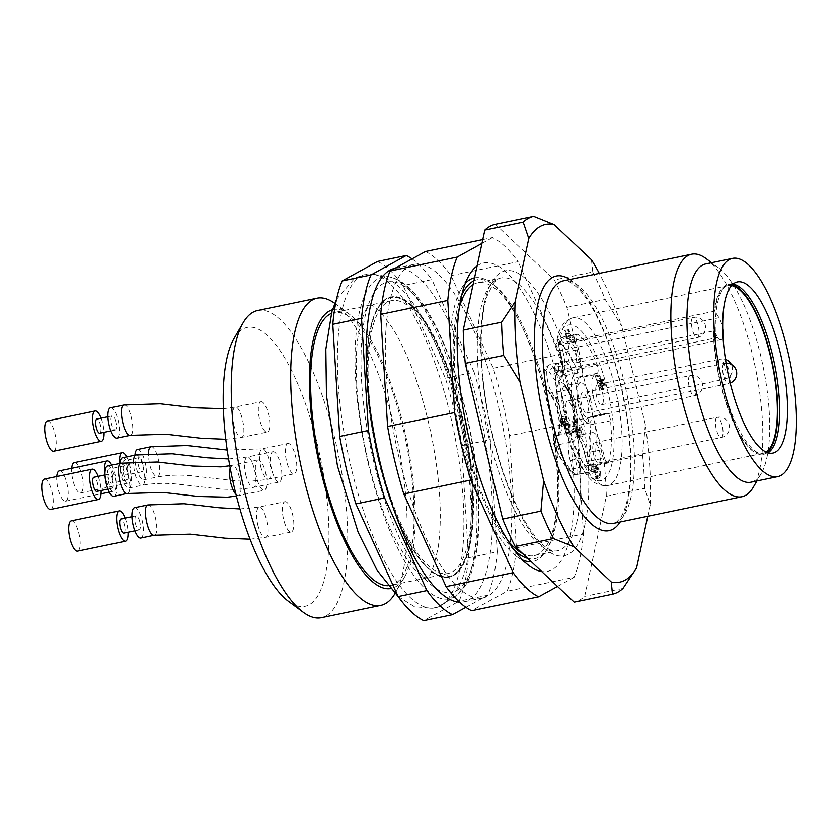 <?xml version="1.0" encoding="UTF-8"?>
<svg xmlns="http://www.w3.org/2000/svg" width="837" height="837" viewBox="0 0 837 837"><rect width="100%" height="100%" fill="white"/><g stroke="black" fill="none" stroke-linecap="round" stroke-linejoin="round"><path stroke-width="0.63" stroke-dasharray="4.18 3.14" d="M495.358 224.316L554.387 279.935A192.97 61.289 -101.7 0 1 566.911 307.388L604.283 463.06A192.97 61.289 -101.7 0 1 606.323 496.289L584.676 596.342A192.97 61.289 -101.7 0 1 574.192 602.117M591.445 259.773L592.711 271.983L554.387 279.935M592.711 271.983A192.97 61.289 -101.7 0 1 605.235 299.437L621.682 326.043A182.654 58.004 -101.7 0 0 599.282 273.364M566.911 307.388L605.235 299.437M642.607 455.108A192.97 61.289 -101.7 0 1 644.647 488.337L650.255 504.721A182.654 58.004 -101.7 0 0 645.327 424.526L642.607 455.108L604.283 463.06M606.323 496.289L644.647 488.337M623 588.39L584.676 596.342M647.765 516.241L650.255 504.721M645.327 424.526L621.682 326.043M474.537 277.853A144.78 45.983 -101.7 0 1 491.193 282.937A144.78 45.983 -101.7 0 1 545.776 396.529A144.78 45.983 -101.7 0 1 553.948 529.476A144.78 45.983 -101.7 0 1 546.613 550.076A144.78 45.983 -101.7 0 1 531.265 561.669M522.675 560.005A144.78 45.983 -101.7 0 1 516.46 556.333A144.78 45.983 -101.7 0 1 458.802 428.973A144.78 45.983 -101.7 0 1 461.041 289.194A144.78 45.983 -101.7 0 1 465.288 283.356M473.899 280.803A142.405 45.229 -101.7 0 1 493.61 284.716A142.405 45.229 -101.7 0 1 545.85 390.649A142.405 45.229 -101.7 0 1 555.329 527.226A142.405 45.229 -101.7 0 1 548.12 547.482A142.405 45.229 -101.7 0 1 527.739 558.352M514.441 550.296A142.405 45.229 -101.7 0 1 461.752 428.366A142.405 45.229 -101.7 0 1 461.595 295.534M473.072 284.632A139.308 44.246 -101.7 0 1 477.739 282.77A139.308 44.246 -101.7 0 1 538.63 368.939A139.308 44.246 -101.7 0 1 554.251 524.872A139.308 44.246 -101.7 0 1 534.33 555.58A139.308 44.246 -101.7 0 1 522.581 553.487M507.839 540.556A139.308 44.246 -101.7 0 1 459.408 307.095M706.009 258.528A123.834 39.329 -101.7 0 1 751.438 350.64A123.834 39.329 -101.7 0 1 759.682 469.4A123.834 39.329 -101.7 0 1 753.405 487.019M705.675 263.948A111.447 35.395 -101.7 0 1 718.585 267.84A111.447 35.395 -101.7 0 1 759.473 350.745A111.447 35.395 -101.7 0 1 766.891 457.619A111.447 35.395 -101.7 0 1 761.251 473.48A111.447 35.395 -101.7 0 1 750.946 482.196M733.013 284.13A86.682 27.527 78.3 0 0 729.864 284.214A86.682 27.527 78.3 0 0 729.079 284.423A86.682 27.527 78.3 0 0 720.511 374.683A86.682 27.527 78.3 0 0 764.286 454.093A86.682 27.527 78.3 0 0 765.081 453.968A86.682 27.527 78.3 0 0 768.01 452.796M391.025 284.622A170.329 54.102 -101.7 0 1 458.237 455.422A170.329 54.102 -101.7 0 1 441.434 605.235A170.329 54.102 -101.7 0 1 347.669 452.032A170.329 54.102 -101.7 0 1 372.758 274.159A170.329 54.102 -101.7 0 1 391.025 284.622M377.55 261.447A185.741 58.988 -101.7 0 1 403.131 285.553L445.399 378.188A185.741 58.988 -101.7 0 1 461.595 445.661L468.49 557.777A185.741 58.988 -101.7 0 1 459.105 601.144L423.731 620.635M468.49 557.777L497.23 551.824A185.741 58.988 -101.7 0 1 487.845 595.191L459.105 601.144M412.055 258.895A185.741 58.988 -101.7 0 1 431.871 279.589L403.131 285.553M445.399 378.188L474.14 372.224A185.741 58.988 -101.7 0 1 490.336 439.697L461.595 445.661M394.802 268.363A170.267 54.081 -101.7 0 1 419.776 278.721A170.267 54.081 -101.7 0 1 488.442 459.586A170.267 54.081 -101.7 0 1 463.97 601.793A170.267 54.081 -101.7 0 1 459.523 602.138M465.874 607.296L487.845 595.191M497.23 551.824L490.336 439.697M474.14 372.224L431.871 279.589M438.933 274.745A170.267 54.081 -101.7 0 1 507.609 455.61A170.267 54.081 -101.7 0 1 483.127 597.817A170.267 54.081 -101.7 0 1 395.598 442.082A170.267 54.081 -101.7 0 1 413.959 264.387A170.267 54.081 -101.7 0 1 438.933 274.745M425.458 251.508A185.741 58.988 -101.7 0 1 451.038 275.614L493.307 368.249A185.741 58.988 -101.7 0 1 509.503 435.721L516.398 547.848A185.741 58.988 -101.7 0 1 507.013 591.215L471.639 610.696M516.398 547.848L583.462 533.933A185.741 58.988 -101.7 0 1 574.077 577.3L507.013 591.215M482.813 239.612L492.522 237.593A185.741 58.988 -101.7 0 1 518.103 261.699L451.038 275.614M493.307 368.249L560.371 354.344A185.741 58.988 -101.7 0 1 576.567 421.806L509.503 435.721M477.121 265.915A157.471 50.011 -101.7 0 1 506.72 272.59A157.471 50.011 -101.7 0 1 570.123 536.663A157.471 50.011 -101.7 0 1 541.717 571.514M557.526 586.413L574.077 577.3M583.462 533.933L576.567 421.806M560.371 354.344L518.103 261.699M492.522 237.593L481.997 243.4M412.306 305.61A143.022 45.428 78.3 0 0 391.329 296.905A143.022 45.428 78.3 0 0 378.104 308.079A143.022 45.428 78.3 0 0 375.897 446.173A143.022 45.428 78.3 0 0 432.855 571.995A143.022 45.428 78.3 0 0 449.427 576.986A143.022 45.428 78.3 0 0 453.623 575.427A143.022 45.428 78.3 0 0 469.002 450.745A143.022 45.428 78.3 0 0 412.306 305.61M411.731 305.725A143.022 45.428 -101.7 0 1 469.421 457.651A143.022 45.428 -101.7 0 1 448.852 577.111A143.022 45.428 -101.7 0 1 375.321 446.288A143.022 45.428 -101.7 0 1 390.753 297.02A143.022 45.428 -101.7 0 1 411.731 305.725M47.291 420.917A15.474 4.917 -101.7 0 1 54.918 433.608A15.474 4.917 -101.7 0 1 53.578 451.227M71.271 520.834A15.474 4.917 -101.7 0 1 78.898 533.514A15.474 4.917 -101.7 0 1 77.559 551.144M59.281 470.875A15.474 4.917 -101.7 0 1 66.908 483.556A15.474 4.917 -101.7 0 1 65.568 501.185A15.474 4.917 -101.7 0 1 59.291 493.045A15.474 4.917 -101.7 0 1 56.749 476.535M44.33 479.109A15.474 4.917 -101.7 0 1 51.957 491.79A15.474 4.917 -101.7 0 1 50.618 509.419M74.231 462.641A15.474 4.917 -101.7 0 1 81.859 475.322A15.474 4.917 -101.7 0 1 80.519 492.951A15.474 4.917 -101.7 0 1 74.231 484.811A15.474 4.917 -101.7 0 1 71.7 468.301M101.131 418.176A15.474 4.917 -101.7 0 1 102.825 423.668A15.474 4.917 -101.7 0 1 104.06 432.321M125.111 518.093A15.474 4.917 -101.7 0 1 126.805 523.575A15.474 4.917 -101.7 0 1 128.051 532.238M111.76 465.121A15.474 4.917 -101.7 0 1 114.815 473.616A15.474 4.917 -101.7 0 1 113.476 491.246A15.474 4.917 -101.7 0 1 104.96 473.878M98.17 476.368A15.474 4.917 -101.7 0 1 99.865 481.85A15.474 4.917 -101.7 0 1 101.11 490.513M126.701 456.887A15.474 4.917 -101.7 0 1 129.766 465.382A15.474 4.917 -101.7 0 1 128.417 483.012A15.474 4.917 -101.7 0 1 119.67 463.478M99.802 433.21A7.219 2.291 78.3 0 0 100.43 424.987A7.219 2.291 78.3 0 0 96.872 419.065M123.792 533.117A7.219 2.291 78.3 0 0 124.42 524.893A7.219 2.291 78.3 0 0 120.852 518.971M112.42 474.935A7.219 2.291 78.3 0 0 108.862 469.023A7.219 2.291 78.3 0 0 108.088 476.556A7.219 2.291 78.3 0 0 111.792 483.169A7.219 2.291 78.3 0 0 112.42 474.935M96.851 491.403A7.219 2.291 78.3 0 0 97.479 483.169A7.219 2.291 78.3 0 0 93.911 477.257M127.37 466.701A7.219 2.291 78.3 0 0 123.813 460.789A7.219 2.291 78.3 0 0 123.029 468.322A7.219 2.291 78.3 0 0 126.743 474.935A7.219 2.291 78.3 0 0 127.37 466.701M115.757 421.806A7.219 2.291 78.3 0 0 112.2 415.884A7.219 2.291 78.3 0 0 111.415 423.417A7.219 2.291 78.3 0 0 115.129 430.03A7.219 2.291 78.3 0 0 115.757 421.806M139.748 521.713A7.219 2.291 78.3 0 0 136.19 515.791A7.219 2.291 78.3 0 0 135.406 523.334A7.219 2.291 78.3 0 0 139.12 529.936A7.219 2.291 78.3 0 0 139.748 521.713M127.747 471.754A7.219 2.291 78.3 0 0 124.19 465.843A7.219 2.291 78.3 0 0 123.416 473.376A7.219 2.291 78.3 0 0 127.13 479.988A7.219 2.291 78.3 0 0 127.747 471.754M112.807 479.988A7.219 2.291 78.3 0 0 109.239 474.077A7.219 2.291 78.3 0 0 108.465 481.61A7.219 2.291 78.3 0 0 112.179 488.222A7.219 2.291 78.3 0 0 112.807 479.988M142.698 463.52A7.219 2.291 78.3 0 0 139.141 457.609A7.219 2.291 78.3 0 0 138.356 465.142A7.219 2.291 78.3 0 0 142.07 471.754A7.219 2.291 78.3 0 0 142.698 463.52M110.526 407.797A15.474 4.917 -101.7 0 1 118.477 421.953A15.474 4.917 -101.7 0 1 116.814 438.107M134.506 507.714A15.474 4.917 -101.7 0 1 142.468 521.87A15.474 4.917 -101.7 0 1 140.794 538.024M122.516 457.755A15.474 4.917 -101.7 0 1 130.467 471.911A15.474 4.917 -101.7 0 1 128.804 488.065A15.474 4.917 -101.7 0 1 128.134 488.065A15.474 4.917 -101.7 0 1 122.212 479.026A15.474 4.917 -101.7 0 1 119.984 463.416M107.565 465.989A15.474 4.917 -101.7 0 1 115.527 480.145A15.474 4.917 -101.7 0 1 113.853 496.299M137.467 449.521A15.474 4.917 -101.7 0 1 145.418 463.677A15.474 4.917 -101.7 0 1 143.755 479.831A15.474 4.917 -101.7 0 1 143.085 479.831A15.474 4.917 -101.7 0 1 137.153 470.792A15.474 4.917 -101.7 0 1 134.935 455.182M260.495 401.938A15.474 4.917 -101.7 0 1 260.956 401.77A15.474 4.917 -101.7 0 1 268.907 415.926A15.474 4.917 -101.7 0 1 267.244 432.08A15.474 4.917 -101.7 0 1 266.511 432.07A15.474 4.917 -101.7 0 1 259.208 417.569A15.474 4.917 -101.7 0 1 260.495 401.938M284.486 501.844A15.474 4.917 -101.7 0 1 284.936 501.677A15.474 4.917 -101.7 0 1 292.898 515.833A15.474 4.917 -101.7 0 1 291.224 531.987A15.474 4.917 -101.7 0 1 290.502 531.976A15.474 4.917 -101.7 0 1 283.199 517.475A15.474 4.917 -101.7 0 1 284.486 501.844M272.485 451.896A15.474 4.917 -101.7 0 1 272.946 451.718A15.474 4.917 -101.7 0 1 280.897 465.885A15.474 4.917 -101.7 0 1 279.234 482.039A15.474 4.917 -101.7 0 1 278.512 482.018A15.474 4.917 -101.7 0 1 271.198 467.527A15.474 4.917 -101.7 0 1 272.485 451.896M257.545 460.13A15.474 4.917 -101.7 0 1 257.995 459.952A15.474 4.917 -101.7 0 1 265.957 474.119A15.474 4.917 -101.7 0 1 264.283 490.273A15.474 4.917 -101.7 0 1 263.561 490.252A15.474 4.917 -101.7 0 1 256.258 475.761A15.474 4.917 -101.7 0 1 257.545 460.13M287.436 443.662A15.474 4.917 -101.7 0 1 287.897 443.484A15.474 4.917 -101.7 0 1 295.848 457.651A15.474 4.917 -101.7 0 1 294.185 473.805A15.474 4.917 -101.7 0 1 293.452 473.784A15.474 4.917 -101.7 0 1 286.149 459.293A15.474 4.917 -101.7 0 1 287.436 443.662M234.004 338.577A142.405 45.229 -101.7 0 1 301.948 394.185A142.405 45.229 -101.7 0 1 325.384 574.925A142.405 45.229 -101.7 0 1 288.514 601.343M257.639 310.517A156.854 49.812 -101.7 0 1 326.21 407.525A156.854 49.812 -101.7 0 1 343.798 583.096A156.854 49.812 -101.7 0 1 321.366 617.675M334.779 303.35A156.854 49.812 -101.7 0 1 335.218 303.674A156.854 49.812 -101.7 0 1 392.762 420.352A156.854 49.812 -101.7 0 1 403.204 570.782A156.854 49.812 -101.7 0 1 395.263 593.098A156.854 49.812 -101.7 0 1 394.98 593.569M332.477 309.774A142.405 45.229 -101.7 0 1 349.897 314.534A142.405 45.229 -101.7 0 1 402.137 420.467A142.405 45.229 -101.7 0 1 411.616 557.034A142.405 45.229 -101.7 0 1 404.407 577.3A142.405 45.229 -101.7 0 1 390.314 588.589M331.4 313.404A139.308 44.246 -101.7 0 1 334.015 312.588A139.308 44.246 -101.7 0 1 394.918 398.747A139.308 44.246 -101.7 0 1 410.538 554.69A139.308 44.246 -101.7 0 1 390.617 585.398A139.308 44.246 -101.7 0 1 387.876 585.691M468.029 542.763A139.308 44.246 -101.7 0 1 448.098 573.471A139.308 44.246 -101.7 0 1 376.483 446.048A139.308 44.246 -101.7 0 1 391.507 300.661A139.308 44.246 -101.7 0 1 452.409 386.82A139.308 44.246 -101.7 0 1 468.029 542.763M469.097 545.107A142.405 45.229 -101.7 0 1 432.227 571.525A142.405 45.229 -101.7 0 1 375.52 446.257A142.405 45.229 -101.7 0 1 377.717 308.759A142.405 45.229 -101.7 0 1 411.762 306.3A142.405 45.229 -101.7 0 1 469.097 545.107M767.111 452.493A86.682 27.527 -101.7 0 1 763.166 454.365A86.682 27.527 -101.7 0 1 718.596 375.081A86.682 27.527 -101.7 0 1 727.949 284.611A86.682 27.527 -101.7 0 1 732.312 284.768M580.784 396.979A10.316 3.275 -101.7 0 1 582.196 392.888A10.316 3.275 -101.7 0 1 582.5 392.773A10.316 3.275 -101.7 0 1 587.804 402.21A10.316 3.275 -101.7 0 1 586.695 412.986A10.316 3.275 -101.7 0 1 582.594 407.797A10.316 3.275 -101.7 0 1 580.784 396.979M590.577 399.584A20.643 6.55 78.3 0 0 580.407 382.676A20.643 6.55 78.3 0 0 578.179 404.208A20.643 6.55 78.3 0 0 588.788 423.093A20.643 6.55 78.3 0 0 590.577 399.584M577.3 436.768L578.608 437.385C579.424 436.223 579.445 433.953 578.66 430.574C577.718 427.571 576.766 426.148 575.793 426.295L575.354 431.432L573.753 428.188L574.015 422.926L573.303 421.817L572.968 428.366L576.034 434.497L576.285 428.314L578.231 435.428L577.321 434.968L577.3 436.768L581.14 435.972L581.16 434.173L582.06 434.633L580.114 427.519L579.863 433.702L576.798 427.571L577.132 421.021L577.844 422.13L577.582 427.393L579.183 430.636L579.769 425.447L575.793 426.295L579.633 425.499C580.596 425.353 581.548 426.776 582.489 429.779C583.274 433.158 583.253 435.428 582.437 436.59L578.377 437.5L582.437 436.59L581.14 435.972M578.231 435.428L577.321 434.968L582.06 434.633L578.231 435.428M579.183 430.636L575.354 431.432M577.582 427.393L573.753 428.188M577.844 422.13L574.015 422.926M577.132 421.021L573.303 421.817M576.798 427.571L572.968 428.366M579.863 433.702L576.034 434.497M580.031 432.321L576.201 433.116M600.286 378.47L602.818 386.84L603.027 382.718L600.286 378.47L596.446 379.266L599.198 383.513L598.989 387.636L596.446 379.266M603.027 382.718L599.198 383.513M602.818 386.84L598.989 387.636M565.833 423.522L565.498 429.977L563.51 421.461L561.031 416.952L560.518 422.967L561.763 426.284L561.334 418.908L565.174 418.113L565.592 425.489L564.347 422.172L564.87 416.156L567.34 420.666L569.338 429.182L569.662 422.727L570.384 423.836L569.934 432.541L566.712 420.781L565.059 418.155L561.229 418.95L562.882 421.576L566.105 433.336L566.544 424.631L565.833 423.522L569.662 422.727M594.981 478.063L596.279 478.67L596.509 472.486L594.165 468.27L593.6 469.275L591.644 464.807L590.985 465.288L592.052 473.355L591.728 466.69L593.862 472.895L594.364 470.258L595.923 476.755L594.961 476.284L594.981 478.063L598.811 477.268L598.79 475.489L599.752 475.96L598.193 469.463L597.691 472.099L595.557 465.895L595.881 472.56L594.825 464.493L595.473 464.012L597.43 468.479L597.995 467.475L600.349 471.691L600.119 477.875L596.059 478.774L600.119 477.875L598.811 477.268M591.644 464.807L595.473 464.012L591.644 464.807M595.923 476.755L594.961 476.284L598.79 475.489L599.752 475.96L595.923 476.755M570.844 339.948L564.724 330.469L566.733 338.807L566 334.183L570.761 341.569L570.844 339.948L574.684 339.152L574.601 340.774L569.83 333.388L570.562 338.012L568.501 330.72L564.672 331.515M601.343 386.84L600.056 381.18L599.365 380.124L599.282 381.902L595.327 375.782L599.595 390.293L599.888 384.581L601.343 386.84L605.172 386.045L603.718 383.785L603.425 389.498L602.745 388.431L599.166 374.986L603.111 381.107L603.205 379.328L603.885 380.385L603.801 382.164L599.962 382.959M565.592 425.489L561.763 426.284M565.76 423.951L561.93 424.746M569.432 431.547L565.592 432.342M569.934 432.541L566.105 433.336M570.384 423.836L566.544 424.631M569.338 429.182L565.498 429.977M597.43 468.479L593.6 469.275M595.881 472.56L592.052 473.355M596.101 471.147L592.272 471.942M597.043 470.896L593.213 471.691M597.691 472.099L593.862 472.895M578.576 349.636L576.547 341.161A6.194 1.967 78.3 0 1 577.08 334.109A6.194 1.967 78.3 0 1 577.75 334.287A72.233 22.944 -101.7 0 1 596.896 363.938A6.194 1.967 78.3 0 1 597.283 373.271L594.741 374.662A20.643 6.55 78.3 0 0 593.339 396.958A20.643 6.55 78.3 0 0 603.739 414.859A20.643 6.55 78.3 0 0 604.345 414.629L606.877 413.237A6.194 1.967 78.3 0 1 607.055 413.164A6.194 1.967 78.3 0 1 610.539 420.76A72.233 22.944 -101.7 0 1 608.436 462.108A6.194 1.967 78.3 0 1 607.652 463.091A6.194 1.967 78.3 0 1 604.607 458.017L602.567 449.542A20.643 6.55 78.3 0 0 592.397 432.624A20.643 6.55 78.3 0 0 590.608 456.134L592.648 464.608A6.194 1.967 78.3 0 1 592.104 471.649A6.194 1.967 78.3 0 1 591.435 471.472A72.233 22.944 -101.7 0 1 572.299 441.831A6.194 1.967 78.3 0 1 571.912 432.499L574.444 431.097A20.643 6.55 78.3 0 0 577.007 415.717A20.643 6.55 78.3 0 0 570.478 394.656L567.329 389.77A15.851 5.032 -101.7 0 1 562.119 368.071A15.851 5.032 -101.7 0 1 564.745 361.615A15.851 5.032 -101.7 0 1 568.605 364.493L571.765 369.379A20.643 6.55 78.3 0 0 576.798 373.135A20.643 6.55 78.3 0 0 578.576 349.636L563.249 352.816L561.219 344.342L558.582 344.478L560.612 352.952A24.765 7.868 -101.7 0 1 561.501 377.539A24.765 7.868 -101.7 0 1 552.441 376.65L549.281 371.764A11.718 3.725 78.3 0 0 544.479 374.401A11.718 3.725 78.3 0 0 548.329 390.45L551.489 395.336A24.765 7.868 -101.7 0 1 559.315 420.613A24.765 7.868 -101.7 0 1 556.239 439.069L553.707 440.461A2.061 0.659 78.3 0 0 553.832 443.579A68.111 21.626 78.3 0 0 571.88 471.524A2.061 0.659 78.3 0 0 572.288 469.233L570.248 460.768A24.765 7.868 -101.7 0 1 571.671 432.834A24.765 7.868 -101.7 0 1 584.603 452.859L586.632 461.333A2.061 0.659 78.3 0 0 587.919 462.694A68.111 21.626 78.3 0 0 589.897 423.71A2.061 0.659 78.3 0 0 588.673 421.199L586.141 422.601A24.765 7.868 -101.7 0 1 573.209 402.576A24.765 7.868 -101.7 0 1 574.621 374.641L577.164 373.25A2.061 0.659 78.3 0 0 577.028 370.132A68.111 21.626 78.3 0 0 558.98 342.187A2.061 0.659 78.3 0 0 558.582 344.478M568.794 347.02A10.316 3.275 -101.7 0 1 570.206 342.929A10.316 3.275 -101.7 0 1 570.51 342.825A10.316 3.275 -101.7 0 1 575.814 352.262A10.316 3.275 -101.7 0 1 574.695 363.028A10.316 3.275 -101.7 0 1 570.593 357.849A10.316 3.275 -101.7 0 1 568.794 347.02M565.833 405.213A10.316 3.275 -101.7 0 1 567.245 401.122A10.316 3.275 -101.7 0 1 567.549 401.007A10.316 3.275 -101.7 0 1 572.853 410.444A10.316 3.275 -101.7 0 1 571.744 421.22A10.316 3.275 -101.7 0 1 567.643 416.031A10.316 3.275 -101.7 0 1 565.833 405.213M592.774 446.937A10.316 3.275 -101.7 0 1 594.186 442.846A10.316 3.275 -101.7 0 1 594.49 442.731A10.316 3.275 -101.7 0 1 599.794 452.168A10.316 3.275 -101.7 0 1 598.685 462.945A10.316 3.275 -101.7 0 1 594.584 457.755A10.316 3.275 -101.7 0 1 592.774 446.937M595.735 388.745A10.316 3.275 -101.7 0 1 597.147 384.654A10.316 3.275 -101.7 0 1 597.451 384.539A10.316 3.275 -101.7 0 1 602.755 393.976A10.316 3.275 -101.7 0 1 601.636 404.752A10.316 3.275 -101.7 0 1 597.534 399.563A10.316 3.275 -101.7 0 1 595.735 388.745M569.84 336.892L566.011 337.688M570.562 338.012L566.733 338.807M569.83 333.388L566 334.183M574.601 340.774L570.761 341.569M568.501 330.72L568.564 329.673L574.684 339.152M568.564 329.673L564.724 330.469M603.885 380.385L600.056 381.18M603.205 379.328L599.365 380.124M603.111 381.107L599.282 381.902M599.166 374.986L595.327 375.782M599.093 376.305L595.264 377.1M602.745 388.431L598.905 389.226M603.425 389.498L599.595 390.293M603.718 383.785L599.888 384.581M603.801 382.164L605.256 384.424L605.172 386.045M605.256 384.424L601.426 385.219M558.551 363.101L555.486 364.618L554.669 366.501L555.119 367.882A79.463 25.236 78.3 0 0 597.869 480.762A79.463 25.236 78.3 0 0 603.268 374.463A79.463 25.236 78.3 0 0 556.113 348.129L555.946 345.608L559.555 343.358A85.646 27.202 -101.7 0 1 572.947 317.819A85.646 27.202 -101.7 0 1 616.974 396.163A85.646 27.202 -101.7 0 1 607.746 485.554A85.646 27.202 -101.7 0 1 575.71 447.732A85.646 27.202 -101.7 0 1 558.551 363.101L713.762 330.908L718 337.468A12.388 3.934 -101.7 0 0 721.023 339.728A12.388 3.934 -101.7 0 0 722.969 335.919M556.113 348.129L558.049 351.111A12.388 3.934 -101.7 0 1 562.119 368.071A12.388 3.934 -101.7 0 1 560.058 373.114A12.388 3.934 -101.7 0 1 557.044 370.864L555.119 367.882M731.548 285.584A85.646 27.202 -101.7 0 0 728.159 285.626A85.646 27.202 -101.7 0 0 714.767 311.155L719.004 317.725A12.388 3.934 -101.7 0 1 722.697 328.721M766.085 452.053A85.646 27.202 -101.7 0 1 762.957 453.351A85.646 27.202 -101.7 0 1 730.921 415.539A85.646 27.202 -101.7 0 1 713.762 330.908M714.767 311.155L559.555 343.358M585.136 523.606A145.502 46.213 -101.7 0 1 492.616 436.433A145.502 46.213 -101.7 0 1 526.557 279.6A145.502 46.213 -101.7 0 1 585.136 523.606M569.851 279.474A130.017 41.295 -101.7 0 1 618.533 375.258A130.017 41.295 -101.7 0 1 627.687 501.928A130.017 41.295 -101.7 0 1 620.165 521.974M577.248 520.101A139.308 44.246 -101.7 0 1 557.327 550.809A139.308 44.246 -101.7 0 1 485.701 423.396A139.308 44.246 -101.7 0 1 500.725 277.999A139.308 44.246 -101.7 0 1 561.627 364.168A139.308 44.246 -101.7 0 1 577.248 520.101M631.297 496.038A123.834 39.329 -101.7 0 1 613.584 523.334L616.67 521.911L619.662 518.898C622.718 515.09 625.291 508.603 627.384 499.427C637.03 459.691 624.161 374.223 600.401 323.95C593.559 309.052 586.695 297.815 579.811 290.23C572.843 282.948 567.329 279.82 563.28 280.834A123.834 39.329 -101.7 0 1 617.403 357.42A123.834 39.329 -101.7 0 1 631.297 496.038M410.852 291.527A158.486 50.335 -101.7 0 1 474.663 557.306A158.486 50.335 -101.7 0 1 373.888 462.359A158.486 50.335 -101.7 0 1 410.852 291.527M406.74 286.976A164.303 52.187 -101.7 0 1 471.576 451.718A164.303 52.187 -101.7 0 1 455.37 596.237A164.303 52.187 -101.7 0 1 364.922 448.454A164.303 52.187 -101.7 0 1 389.121 276.88A164.303 52.187 -101.7 0 1 406.74 286.976M123.939 405.035C129.965 403.235 136.504 434.549 130.216 435.313M147.929 504.952C153.956 503.152 160.495 534.456 154.207 535.22M135.939 454.993C141.966 453.194 148.505 484.508 142.206 485.272L141.547 485.282C136.598 481.526 133.889 473.606 133.418 461.543M120.988 463.227C127.015 461.428 133.554 492.742 127.266 493.506M150.88 446.759C156.917 444.96 163.445 476.274 157.157 477.038L156.498 477.048C151.549 473.292 148.84 465.372 148.369 453.309M233.69 424.526C235.626 431.829 237.949 436.108 240.637 437.385L241.338 437.448C247.606 436.788 241.223 405.516 235.113 407.138C232.299 408.958 231.818 414.754 233.69 424.526M257.67 524.443C259.616 531.736 261.929 536.015 264.628 537.291L265.319 537.354C271.596 536.705 265.203 505.422 259.104 507.044C256.289 508.875 255.808 514.671 257.67 524.443M245.68 474.485C247.616 481.777 249.939 486.067 252.628 487.333L253.329 487.396C259.606 486.747 253.213 455.464 247.114 457.096C244.289 458.917 243.818 464.713 245.68 474.485M236.013 494.405L238.378 495.63C244.655 494.981 238.263 463.698 232.163 465.33L230.196 467.946M260.631 466.251C262.567 473.543 264.89 477.833 267.578 479.099L268.279 479.162C274.546 478.513 268.164 447.23 262.054 448.862C259.24 450.683 258.759 456.479 260.631 466.251M723.995 363.478A10.316 3.275 78.3 0 0 723.294 374.62A10.316 3.275 78.3 0 0 728.493 383.566A10.316 3.275 78.3 0 0 729.602 372.8A10.316 3.275 78.3 0 0 724.298 363.363A10.316 3.275 78.3 0 0 723.995 363.478M570.102 389.603A20.643 6.55 78.3 0 0 565.069 385.857A20.643 6.55 78.3 0 0 562.851 407.389A20.643 6.55 78.3 0 0 573.46 426.274A20.643 6.55 78.3 0 0 575.249 402.764A20.643 6.55 78.3 0 0 570.102 389.603M582.489 429.779L578.66 430.574M579.664 430.678L575.825 431.473M566.44 387.102A24.765 7.868 -101.7 0 1 572.853 428.994A24.765 7.868 -101.7 0 1 557.013 404.47A24.765 7.868 -101.7 0 1 566.44 387.102M551.489 395.336A4.133 3.024 -32.9 0 0 551.855 396.78A4.133 3.024 -32.9 0 0 555.151 397.837L551.991 392.94A15.851 5.032 -101.7 0 1 546.917 376.043A15.851 5.032 -101.7 0 1 549.417 364.796A15.851 5.032 -101.7 0 1 553.278 367.673L556.438 372.559A20.643 6.55 78.3 0 0 561.46 376.315A20.643 6.55 78.3 0 0 563.249 352.816L560.612 352.952M571.765 369.379L556.438 372.559A4.133 3.024 -32.9 0 0 552.441 376.65M568.605 364.493L553.278 367.673A4.133 3.024 -32.9 0 0 549.281 371.764M567.329 389.77L551.991 392.94A4.133 3.024 147.1 0 1 548.695 391.894A4.133 3.024 147.1 0 1 548.329 390.45M556.239 439.069A4.133 3.892 61.2 0 1 559.116 434.277A20.643 6.55 78.3 0 0 561.679 418.898A20.643 6.55 78.3 0 0 555.151 397.837L570.478 394.656M553.707 440.461A4.133 3.892 61.2 0 1 556.584 435.669L559.116 434.277L574.444 431.097M553.832 443.579A4.133 1.936 -21.9 0 0 553.853 444.353A4.133 1.936 -21.9 0 0 556.961 445.002A6.194 1.967 -101.7 0 1 556.584 435.669L571.912 432.499M571.88 471.524A4.133 3.714 -55.4 0 0 576.107 474.652A72.233 22.944 -101.7 0 1 556.961 445.002L572.299 441.831M572.288 469.233L577.31 467.778A6.194 1.967 -101.7 0 1 576.839 474.82A6.194 1.967 -101.7 0 1 576.107 474.652L591.435 471.472M570.248 460.768L575.281 459.314L577.31 467.778L592.648 464.608M584.603 452.859L587.239 452.723A20.643 6.55 78.3 0 0 577.07 435.805A20.643 6.55 78.3 0 0 575.281 459.314L590.608 456.134M586.632 461.333L589.269 461.197L587.239 452.723L602.567 449.542M587.919 462.694A4.133 3.4 -162.5 0 0 593.109 465.288A6.194 1.967 -101.7 0 1 592.261 466.282A6.194 1.967 -101.7 0 1 589.269 461.197L604.607 458.017M589.897 423.71A4.133 1.235 174.3 0 0 595.212 423.94A72.233 22.944 -101.7 0 1 593.109 465.288L608.436 462.108M576.547 341.161L561.219 344.342A6.194 1.967 -101.7 0 1 561.69 337.301A6.194 1.967 -101.7 0 1 562.422 337.468A72.233 22.944 -101.7 0 1 581.569 367.119A6.194 1.967 -101.7 0 1 581.956 376.451L579.413 377.843A20.643 6.55 78.3 0 0 578.011 400.138A20.643 6.55 78.3 0 0 588.401 418.04A20.643 6.55 78.3 0 0 589.007 417.809L591.55 416.407A4.133 3.892 -118.8 0 0 588.673 421.199M606.877 413.237L591.55 416.407A6.194 1.967 -101.7 0 1 591.759 416.334A6.194 1.967 -101.7 0 1 595.212 423.94L610.539 420.76M604.345 414.629L589.007 417.809A4.133 3.892 -118.8 0 0 586.141 422.601M594.741 374.662L579.413 377.843A4.133 3.892 61.2 0 1 574.621 374.641M597.283 373.271L581.956 376.451A4.133 3.892 61.2 0 1 577.164 373.25M596.896 363.938L581.569 367.119A4.133 1.936 -21.9 0 0 577.028 370.132M577.75 334.287L562.422 337.468A4.133 3.714 -55.4 0 0 558.98 342.187M692.837 317.495A10.316 3.275 78.3 0 0 692.136 328.638A10.316 3.275 78.3 0 0 697.336 337.593A10.316 3.275 78.3 0 0 698.445 326.817A10.316 3.275 78.3 0 0 693.141 317.38A10.316 3.275 78.3 0 0 692.837 317.495M689.887 375.687A10.316 3.275 78.3 0 0 689.175 386.83A10.316 3.275 78.3 0 0 694.375 395.775A10.316 3.275 78.3 0 0 695.495 385.01A10.316 3.275 78.3 0 0 690.19 375.572A10.316 3.275 78.3 0 0 689.887 375.687M716.828 417.401A10.316 3.275 78.3 0 0 716.127 428.554A10.316 3.275 78.3 0 0 721.316 437.5A10.316 3.275 78.3 0 0 722.436 426.734A10.316 3.275 78.3 0 0 717.131 417.297A10.316 3.275 78.3 0 0 716.828 417.401M719.778 359.219A10.316 3.275 78.3 0 0 719.077 370.362A10.316 3.275 78.3 0 0 724.277 379.307A10.316 3.275 78.3 0 0 725.386 368.542A10.316 3.275 78.3 0 0 720.082 359.104A10.316 3.275 78.3 0 0 719.778 359.219M568.292 424.819L564.462 425.614M568.961 427.874L565.132 428.67M567.34 420.666L563.51 421.461M564.347 422.172L560.518 422.967M564.902 421.848L561.062 422.643M566.712 420.781L562.882 421.576M600.349 471.691L596.509 472.486M596.98 466.324L593.151 467.119M596.917 468.406L593.077 469.201M569.244 333.419L565.414 334.214M570.269 335.721L566.429 336.516M558.049 351.111L719.004 317.725M557.044 370.864L718 337.468M493.61 284.716L491.193 282.937M548.12 547.482L546.613 550.076M534.33 555.58L557.327 550.809C547.942 552.65 535.952 540.775 521.367 515.173C507.913 489.572 497.314 458.237 489.561 421.168C479.067 371.032 478.576 319.912 487.458 295.273L493.443 283.304C496.1 280.039 498.528 278.271 500.725 277.999L477.739 282.77M718.585 267.84L711.649 262.703M761.251 473.48L756.92 480.951M764.286 454.093L772.091 453.215M729.079 284.423L736.591 282.121M516.46 556.333L529.35 565.875M461.041 289.194L469.076 275.31M391.329 296.905L390.753 297.02M449.427 576.986L448.852 577.111M441.434 605.235L455.37 596.237L464.797 586.517C469.107 579.884 472.445 571.252 474.788 560.633C478.471 543.83 479.8 523.47 478.774 499.553C475.971 420.09 443.129 318.186 409.356 288.221C402.743 281.902 395.995 278.125 389.121 276.88L372.758 274.159M413.959 264.387L394.907 268.342M483.127 597.817L463.97 601.793M65.568 501.185L101.057 493.82M109.281 492.114L113.476 491.246M80.519 492.951L128.417 483.012M112.2 415.884L107.942 416.763M115.129 430.03L110.871 430.909M136.19 515.791L131.932 516.68M139.12 529.936L134.862 530.825M124.19 465.843L108.862 469.023M127.13 479.988L111.792 483.169M109.239 474.077L104.991 474.956M112.179 488.222L107.921 489.101M139.141 457.609L123.813 460.789M142.07 471.754L126.743 474.935M128.804 488.065L142.217 485.282C153.935 483.179 165.904 482.813 178.103 484.194L213.121 488.222C226.597 489.99 240.01 489.718 253.36 487.406L279.234 482.039M143.755 479.831L157.168 477.048C168.886 474.945 180.855 474.579 193.054 475.96L228.062 479.988C241.548 481.756 254.961 481.484 268.311 479.172L294.185 473.805M223.374 408.718L235.082 407.138L260.956 401.77M225.781 439.289L241.37 437.448L267.244 432.08M239.937 508.917L259.072 507.044L284.936 501.677M250.075 539.185L265.36 537.354L291.224 531.987M228.606 458.958L247.072 457.086L272.946 451.718M229.798 465.77L257.995 459.952M236.421 496.027L264.283 490.273M227.204 450.044L262.023 448.852L287.897 443.484M349.897 314.534L335.218 303.674M404.407 577.3L395.263 593.098M391.507 300.661L334.015 312.588M448.098 573.471L390.617 585.398M432.227 571.525L432.855 571.995M377.717 308.759L378.104 308.079M729.864 284.214L727.949 284.611M765.081 453.968L763.166 454.365M586.695 412.986L728.493 383.566A10.316 10.316 0 0 0 730.209 383.053M726.077 363.153A10.316 10.316 0 0 0 724.298 363.363L582.5 392.773M580.407 382.676L564.4 385.836L566.806 388.546L570.196 395.671L574.245 414.974L574.025 422.79L572.843 426.556L588.788 423.093M580.114 427.519L576.285 428.314M581.945 434.696L578.116 435.491M576.798 373.135L560.853 376.598C560.319 379.716 564.598 369.117 560.434 353.12L558.405 344.645C558.781 340.69 555.831 341.559 561.753 337.29L577.08 334.109M564.745 361.615L549.417 364.796C545.013 367.171 543.265 370.655 544.165 375.248L544.96 381.954C546.341 387.311 547.586 390.628 548.695 391.894L551.855 396.78C555.465 402.712 557.892 410.831 559.137 421.137C558.938 432.227 558.52 436.778 557.892 434.79L555.548 436.056C552.399 440.147 552.838 436.747 553.843 444.321C559.859 459.168 566.367 469.107 573.376 474.129L576.777 474.83L592.104 471.649M607.652 463.091L592.324 466.272C584.571 464.315 589.018 464.974 586.455 461.501L584.425 453.026C581.192 439.969 576.379 435.188 577.101 436.349L576.39 435.795L592.397 432.624M603.739 414.859L587.982 418.186L590.514 416.795L607.055 413.164M574.695 363.028L697.336 337.593A10.316 10.316 0 0 0 705.34 325.384A10.316 10.316 0 0 0 693.141 317.38L570.51 342.825M571.744 421.22L694.375 395.775A10.316 10.316 0 0 0 702.389 383.576A10.316 10.316 0 0 0 690.19 375.572L567.549 401.007M598.685 462.945L721.316 437.5A10.316 10.316 0 0 0 729.33 425.301A10.316 10.316 0 0 0 717.131 417.297L594.49 442.731M601.636 404.752L724.277 379.307A10.316 10.316 0 0 0 731.308 364.388M725.47 359.429A10.316 10.316 0 0 0 720.082 359.104L597.451 384.539M564.87 416.156L561.031 416.952M597.995 467.475L594.165 468.27M595.285 464.012L591.456 464.807M595.557 465.895L591.728 466.69M598.193 469.463L594.364 470.258M599.637 476.012L595.808 476.808M728.159 285.626L572.947 317.819C559.88 322.569 558.52 332.195 555.705 346.277M762.957 453.351L607.746 485.554C593.621 486.381 588.484 477.812 580.135 465.529C571.556 450.745 564.808 432.101 559.89 409.607C556.699 394.551 554.962 380.218 554.669 366.616M560.058 373.114L721.023 339.728M336.516 299.353L354.825 278.104L363.687 274.818C381.295 272.925 396.508 280.73 409.356 298.223C425.227 318.698 438.87 347.386 450.264 384.267C463.123 426.849 470.101 468.594 471.179 509.503C471.419 560.675 463.855 599.564 432.855 608.248L414.503 606.699L398.161 596.551M369.766 305.223L370.812 305.243C374.871 305.202 382.478 313.383 393.62 329.809C409.481 356.468 422.099 391.768 431.463 435.711C440.084 479.402 442.375 516.377 438.337 546.613C433.932 567.465 430.092 577.865 426.839 577.812L425.238 577.666C417.977 576.274 407.117 561.711 392.679 533.954C380.981 508.781 371.691 479.465 364.806 445.995C358.226 412.829 355.453 382.781 356.489 355.851C356.897 323.814 367.715 304.04 369.766 305.223"/><path stroke-width="1.26" d="M612.517 594.165L611.251 581.966A182.654 58.004 -101.7 0 0 636.559 568.02L623 588.39A192.97 61.289 -101.7 0 1 612.517 594.165L574.192 602.117L515.163 546.498A192.97 61.289 -101.7 0 1 502.639 519.045L465.267 363.373A192.97 61.289 -101.7 0 1 463.227 330.144L484.874 230.091A192.97 61.289 -101.7 0 1 495.358 224.316L533.682 216.364L554.104 224.598A182.654 58.004 -101.7 0 0 528.806 238.535L523.198 222.14A192.97 61.289 -101.7 0 1 533.682 216.364M523.198 222.14L484.874 230.091M553.487 538.547A192.97 61.289 -101.7 0 1 540.964 511.093L543.673 480.511A182.654 58.004 -101.7 0 0 573.91 546.781L553.487 538.547L515.163 546.498M502.639 519.045L540.964 511.093M503.592 355.422A192.97 61.289 -101.7 0 1 501.541 322.193L515.1 301.833A182.654 58.004 -101.7 0 0 520.039 382.028L503.592 355.422L465.267 363.373M463.227 330.144L501.541 322.193M554.104 224.598L591.445 259.773A182.654 58.004 -101.7 0 1 599.282 273.364M528.806 238.535L515.1 301.833M520.039 382.028L543.673 480.511M573.91 546.781L611.251 581.966M636.559 568.02L647.765 516.241M531.265 561.669A144.78 45.983 -101.7 0 1 522.675 560.005M465.288 283.356A144.78 45.983 -101.7 0 1 474.537 277.853M527.739 558.352A142.405 45.229 -101.7 0 1 514.441 550.296M461.595 295.534A142.405 45.229 -101.7 0 1 473.899 280.803M522.581 553.487A139.308 44.246 -101.7 0 1 507.839 540.556M459.408 307.095A139.308 44.246 -101.7 0 1 473.072 284.632M756.92 480.951L753.405 487.019A123.834 39.329 -101.7 0 1 741.969 496.707A123.834 39.329 -101.7 0 1 678.305 383.44A123.834 39.329 -101.7 0 1 691.655 254.207A123.834 39.329 -101.7 0 1 706.009 258.528L711.649 262.703M777.772 476.63L750.946 482.196A111.447 35.395 -101.7 0 1 693.653 380.26A111.447 35.395 -101.7 0 1 705.675 263.948L732.501 258.382A111.447 35.395 -101.7 0 1 781.214 327.309A111.447 35.395 -101.7 0 1 793.717 452.053A111.447 35.395 -101.7 0 1 777.772 476.63A111.447 35.395 -101.7 0 1 720.479 374.694A111.447 35.395 -101.7 0 1 732.501 258.382M785.388 433.817A87.404 27.757 -101.7 0 1 772.091 453.215A87.404 27.757 -101.7 0 1 727.96 373.145A87.404 27.757 -101.7 0 1 736.591 282.121A87.404 27.757 -101.7 0 1 775.219 334.81A87.404 27.757 -101.7 0 1 785.388 433.817M768.01 452.796A86.682 27.527 78.3 0 0 777.479 434.863A86.682 27.527 78.3 0 0 772.582 355.265A86.682 27.527 78.3 0 0 733.013 284.13M355.882 503.895L384.622 497.931L426.891 590.566A185.741 58.988 -101.7 0 0 452.472 614.672L423.731 620.635A185.741 58.988 -101.7 0 1 398.15 596.53L355.882 503.895A185.741 58.988 -101.7 0 1 339.686 436.422L332.791 324.296A185.741 58.988 -101.7 0 1 342.176 280.929L377.55 261.447L406.29 255.484A185.741 58.988 -101.7 0 1 412.055 258.895M426.891 590.566L398.15 596.53M384.622 497.931A185.741 58.988 -101.7 0 1 368.426 430.459L339.686 436.422M332.791 324.296L361.532 318.342A185.741 58.988 -101.7 0 1 370.917 274.975L342.176 280.929M459.523 602.138A170.267 54.081 -101.7 0 1 375.07 439.237A170.267 54.081 -101.7 0 1 394.802 268.363L394.907 268.342M452.472 614.672L465.874 607.296M406.29 255.484L370.917 274.975M361.532 318.342L368.426 430.459M403.79 493.956L470.854 480.04L513.123 572.675A185.741 58.988 -101.7 0 0 538.704 596.781L471.639 610.696A185.741 58.988 -101.7 0 1 446.058 586.591L403.79 493.956A185.741 58.988 -101.7 0 1 387.594 426.483L380.699 314.367A185.741 58.988 -101.7 0 1 390.084 271L425.458 251.508L482.813 239.612M513.123 572.675L446.058 586.591M470.854 480.04A185.741 58.988 -101.7 0 1 454.658 412.568L387.594 426.483M380.699 314.367L447.764 300.452A185.741 58.988 -101.7 0 1 457.148 257.085L390.084 271M541.717 571.514A157.471 50.011 -101.7 0 1 529.35 565.875A157.471 50.011 -101.7 0 1 466.638 427.351A157.471 50.011 -101.7 0 1 469.076 275.31A157.471 50.011 -101.7 0 1 477.121 265.915M538.704 596.781L557.526 586.413M481.997 243.4L457.148 257.085M447.764 300.452L454.658 412.568M104.06 432.321A15.474 4.917 -101.7 0 1 101.476 441.287L53.578 451.227A15.474 4.917 -101.7 0 1 45.616 437.071A15.474 4.917 -101.7 0 1 47.291 420.917L95.188 410.977A15.474 4.917 -101.7 0 1 101.131 418.176M128.051 532.238A15.474 4.917 -101.7 0 1 125.466 541.204L77.559 551.144A15.474 4.917 -101.7 0 1 69.607 536.988A15.474 4.917 -101.7 0 1 71.271 520.834L119.178 510.894A15.474 4.917 -101.7 0 1 125.111 518.093M56.749 476.535A15.474 4.917 -101.7 0 1 59.281 470.875L107.188 460.936A15.474 4.917 -101.7 0 1 111.76 465.121M101.11 490.513A15.474 4.917 -101.7 0 1 98.525 499.48L50.618 509.419A15.474 4.917 -101.7 0 1 42.666 495.263A15.474 4.917 -101.7 0 1 44.33 479.109L92.237 469.17A15.474 4.917 -101.7 0 1 98.17 476.368M71.7 468.301A15.474 4.917 -101.7 0 1 74.231 462.641L122.129 452.702A15.474 4.917 -101.7 0 1 126.701 456.887M101.476 441.287A15.474 4.917 -101.7 0 1 93.681 427.874A15.474 4.917 -101.7 0 1 94.738 411.145A15.474 4.917 -101.7 0 1 95.188 410.977M125.466 541.204A15.474 4.917 -101.7 0 1 117.672 527.781A15.474 4.917 -101.7 0 1 118.728 511.062A15.474 4.917 -101.7 0 1 119.178 510.894M104.96 473.878A15.474 4.917 -101.7 0 1 106.728 461.103A15.474 4.917 -101.7 0 1 107.188 460.936M98.525 499.48A15.474 4.917 -101.7 0 1 90.731 486.067A15.474 4.917 -101.7 0 1 91.788 469.337A15.474 4.917 -101.7 0 1 92.237 469.17M119.67 463.478A15.474 4.917 -101.7 0 1 121.679 452.869A15.474 4.917 -101.7 0 1 122.129 452.702M107.942 416.763L96.872 419.065A7.219 2.291 78.3 0 0 96.088 426.598A7.219 2.291 78.3 0 0 99.802 433.21L110.871 430.909M131.932 516.68L120.852 518.971A7.219 2.291 78.3 0 0 120.078 526.515A7.219 2.291 78.3 0 0 123.792 533.117L134.862 530.825M104.991 474.956L93.911 477.257A7.219 2.291 78.3 0 0 93.137 484.79A7.219 2.291 78.3 0 0 96.851 491.403L107.921 489.101M225.781 439.289L201.121 438.264L166.113 434.236L130.227 435.334L116.814 438.107A15.474 4.917 -101.7 0 1 116.144 438.107A15.474 4.917 -101.7 0 1 108.8 423.689A15.474 4.917 -101.7 0 1 110.065 407.964A15.474 4.917 -101.7 0 1 110.526 407.797L123.939 405.014L160.212 403.821L195.209 407.839L223.374 408.718M250.075 539.185L225.111 538.181L190.104 534.142L154.207 535.241L140.794 538.024A15.474 4.917 -101.7 0 1 140.135 538.024A15.474 4.917 -101.7 0 1 132.78 523.596A15.474 4.917 -101.7 0 1 134.056 507.881A15.474 4.917 -101.7 0 1 134.506 507.714L147.919 504.931L184.203 503.728L219.189 507.756L239.937 508.917M119.984 463.416A15.474 4.917 -101.7 0 1 122.066 457.923A15.474 4.917 -101.7 0 1 122.516 457.755L135.929 454.972L172.202 453.78L207.199 457.797L228.606 458.958M120.988 463.227C115.098 463.918 120.476 492.773 126.607 493.516L113.853 496.299A15.474 4.917 -101.7 0 1 113.194 496.299A15.474 4.917 -101.7 0 1 105.839 481.882A15.474 4.917 -101.7 0 1 107.115 466.157A15.474 4.917 -101.7 0 1 107.565 465.989L120.978 463.206L157.262 462.014L192.248 466.031L220.937 466.879L229.798 465.77M134.935 455.182A15.474 4.917 -101.7 0 1 137.006 449.689A15.474 4.917 -101.7 0 1 137.467 449.521L150.88 446.738L187.153 445.546L227.204 450.044M394.98 593.569A156.854 49.812 -101.7 0 1 380.762 605.36L321.366 617.675A156.854 49.812 -101.7 0 1 303.182 612.192L288.514 601.343A142.405 45.229 -101.7 0 1 231.807 476.065A142.405 45.229 -101.7 0 1 234.004 338.577L243.148 322.779A156.854 49.812 -101.7 0 1 257.639 310.517L317.045 298.192A156.854 49.812 -101.7 0 1 334.779 303.35M303.182 612.192A156.854 49.812 -101.7 0 1 240.721 474.213A156.854 49.812 -101.7 0 1 243.148 322.779M380.762 605.36A156.854 49.812 -101.7 0 1 300.127 461.888A156.854 49.812 -101.7 0 1 317.045 298.192M390.314 588.589A142.405 45.229 -101.7 0 1 318.029 458.174A142.405 45.229 -101.7 0 1 332.477 309.774M387.876 585.691A139.308 44.246 -101.7 0 1 318.991 457.975A139.308 44.246 -101.7 0 1 331.4 313.404M732.312 284.768A86.682 27.527 -101.7 0 1 770.668 355.662A86.682 27.527 -101.7 0 1 767.111 452.493M722.697 328.721A12.388 3.934 -101.7 0 1 722.969 335.919M731.548 285.584A85.646 27.202 -101.7 0 1 772.185 363.969A85.646 27.202 -101.7 0 1 766.085 452.053M620.165 521.974A130.017 41.295 -101.7 0 1 542.25 411.668A130.017 41.295 -101.7 0 1 569.851 279.474M741.969 496.707L613.584 523.334A123.834 39.329 -101.7 0 1 549.919 410.078A123.834 39.329 -101.7 0 1 563.28 280.834L691.655 254.207M130.216 435.313L129.557 435.324C123.437 434.581 118.048 405.725 123.939 405.035M154.207 535.22L153.548 535.241C147.417 534.498 142.039 505.642 147.929 504.952M133.418 461.543C133.658 457.734 134.495 455.548 135.939 454.993M148.369 453.309C148.609 449.5 149.446 447.314 150.88 446.759M230.196 467.946C229.254 471.681 229.432 476.609 230.73 482.719C232.121 488.18 233.879 492.083 236.013 494.405M101.057 493.82L109.281 492.114M127.266 493.516L163.163 492.428L198.17 496.456L227.444 497.188L236.421 496.027M730.209 383.053A10.316 10.316 0 0 0 726.077 363.153M731.308 364.388A10.316 10.316 0 0 0 725.47 359.429M398.161 596.551L377.027 570.238L358.163 532.269L337.51 466.146L326.472 395.734L325.834 349.291L331.86 311.782L336.516 299.353"/></g></svg>
